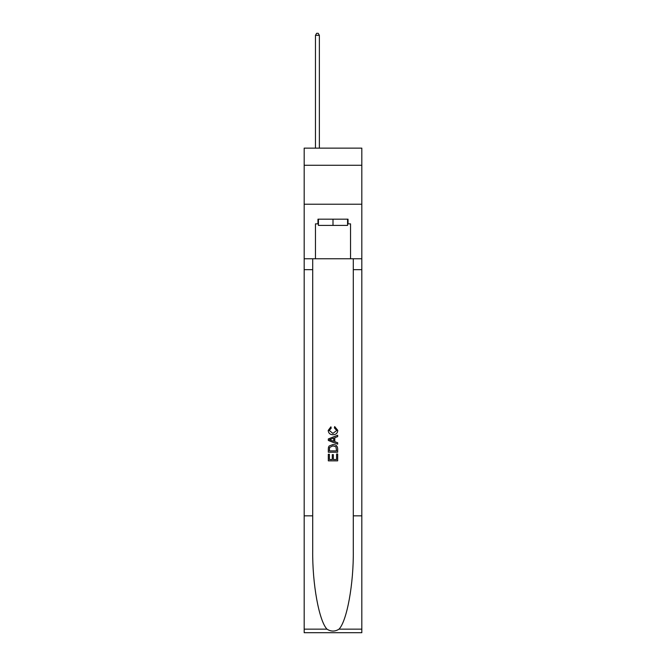 <?xml version="1.0" encoding="UTF-8"?>
<svg xmlns="http://www.w3.org/2000/svg" width="666" height="666" viewBox="0 0 666 666"><rect width="100%" height="100%" fill="white"/><g stroke="black" fill="none" stroke-linecap="round" stroke-linejoin="round"><path stroke-width="1" d="M361.821 165.268L361.821 148.135L304.179 148.135L304.179 165.268L361.821 165.268L361.821 204.221L304.179 204.221L304.179 165.268M347.569 219.181L347.569 225.416L318.431 225.416L318.431 219.181M333 219.181L333 225.416M336.588 454.021L336.588 459.532L333.358 459.532L336.588 459.532L336.588 454.021L337.67 454.021L337.67 460.847L328.321 460.847L328.321 454.262L328.321 460.847M332.276 454.62L332.276 459.532L329.404 459.532L332.276 459.532L332.276 454.62L333.358 454.62L333.358 459.532M329.129 446.012L328.455 447.369L329.129 446.012L332.942 444.547C335.939 444.538 337.512 445.979 337.67 448.876L337.67 452.222L328.321 452.222L328.321 449.026L328.321 452.222M334.682 426.573L334.374 427.888L334.682 426.573L337.787 430.386C337.537 433.258 335.914 434.707 332.925 434.723L332.925 434.723C330.053 434.657 328.48 433.225 328.205 430.411L330.919 426.814L331.202 428.13L329.279 430.477L332.925 433.408L336.713 430.511L334.374 427.888M339.027 629.145L361.821 629.145L361.821 632.7L304.179 632.7L304.179 515.842L312.704 515.842L312.704 550.582C312.287 583.791 319.031 620.887 326.973 629.145C330.985 631.709 335.006 631.709 339.027 629.145C346.969 620.887 353.713 583.791 353.296 550.582L353.296 258.758M328.321 438.952L328.321 440.442L337.67 444.155L328.321 440.442L328.321 438.952L337.67 435.239L328.321 438.952M353.296 515.842L361.821 515.842L361.821 204.221M304.179 515.842L304.179 204.221M312.704 258.758L312.704 515.842M361.821 629.145L361.821 515.842M304.179 258.758L315.468 258.758L315.468 223.859L318.431 223.859M347.569 223.859L348.035 223.859L348.035 219.181L317.965 219.181L317.965 223.859M348.035 223.859L350.532 223.859L350.532 258.758L361.821 258.758M315.468 258.758L350.532 258.758M337.67 435.239L337.67 436.638L334.79 437.704L334.79 441.691L337.67 442.748L337.67 444.155M331.127 440.334L333.716 441.292L333.716 438.103L329.404 439.693L331.127 440.334M333.716 438.103L333.716 441.292M328.321 449.026L328.455 447.369M335.93 446.769L336.588 450.899L335.93 446.769L332.925 445.87L329.595 447.46L329.404 450.899L336.588 450.899L329.404 450.899M328.321 454.262L329.404 454.262L329.404 459.532M319.364 148.135L319.364 35.323L315.468 35.323L315.468 148.135M315.468 35.323L316.641 33.3L318.198 33.3L319.364 35.323M353.296 269.663L361.821 269.663M312.704 269.663L304.179 269.663M304.179 629.145L326.973 629.145"/></g></svg>
